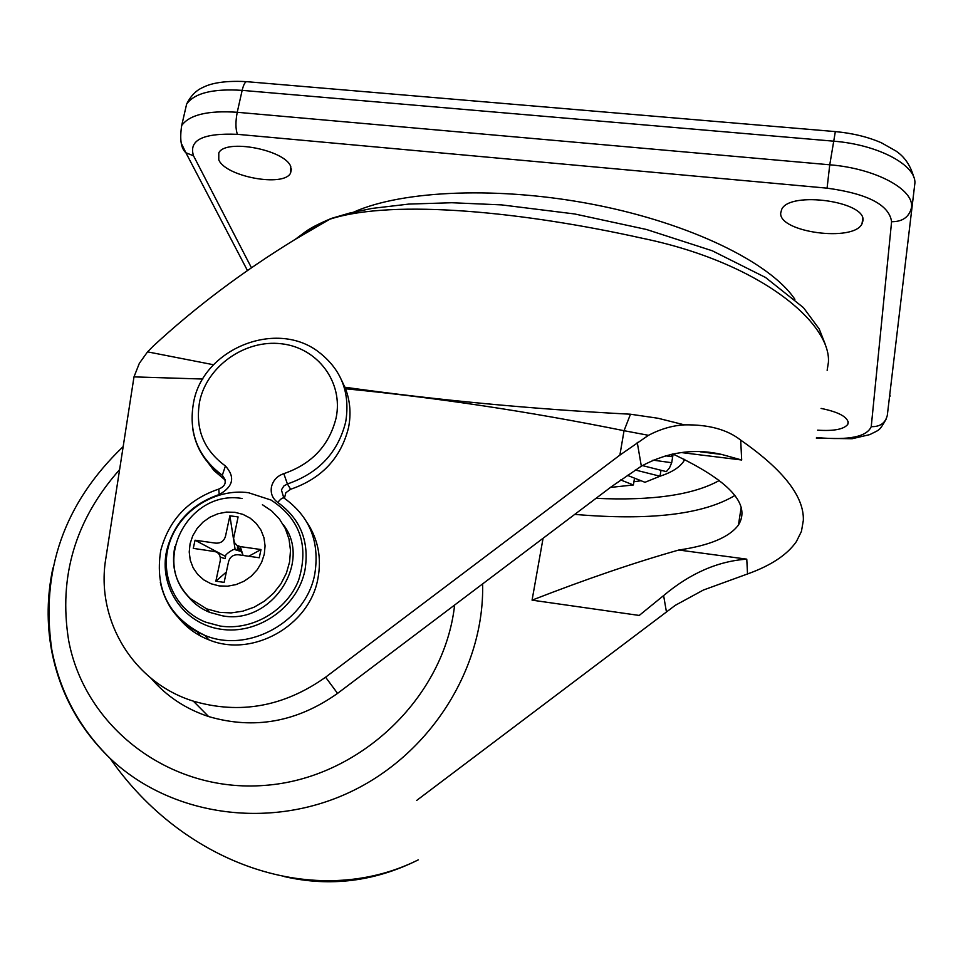 <?xml version="1.0" encoding="UTF-8"?>
<svg xmlns="http://www.w3.org/2000/svg" width="963" height="963" viewBox="0 0 963 963"><rect width="100%" height="100%" fill="white"/><g stroke="black" fill="none" stroke-linecap="round" stroke-linejoin="round"><path stroke-width="1.44" d="M202.808 379.037L133.989 376.882L105.184 562.609C97.167 622.459 134.266 682.851 193.334 701.136C239.883 714.666 283.965 706.686 325.59 677.206L619.883 455.114L648.46 435.312L624.048 430.702C529.12 411.538 436.275 397.575 345.536 388.775C350.183 401.15 351.182 414.078 348.546 427.572C340.962 458.039 321.654 478.599 290.633 489.264L285.818 492.767L284.422 498.34M307.281 522.909C318.175 539.545 321.726 558.046 317.934 578.426C309.809 625.818 252.137 658.102 208.754 639.769C196.211 634.846 185.907 627.202 177.806 616.826M345.536 388.775L341.817 380.722M684.729 459.544L683.766 461.205C679.637 467.404 671.717 472.4 660.016 476.216L644.969 482.294L627.286 475.289M641.021 480.73L633.919 481.777M344.923 387.234C436.239 400.054 531.42 409.058 630.476 414.222L658.078 418.267L684.38 424.864C708.443 424.43 727.209 429.51 740.679 440.103C783.22 469.715 804.117 496.451 803.347 520.309L801.433 531.407L796.389 541.591C787.253 554.784 770.966 565.57 747.529 573.96L703.339 590.054L675.292 605.318L416.666 800.446M827.145 370.346L828.421 362.293C831.141 323.424 760.818 262.646 642.08 238.21C526.532 212.45 393.891 198.378 329.767 219.227L295.244 239.354C242.7 271.59 195.405 307.125 153.37 345.994L147.556 351.856L213.593 364.76M543.072 538.293L532.07 600.154L639.227 615.441L663.615 595.579C690.05 573.358 717.772 561.212 746.77 559.154L747.529 573.96M225.438 480.296L213.918 470.51L204.95 458.52M740.679 440.103L741.691 460.001L721.72 454.452C694.239 448.12 667.443 452.032 641.334 466.176L611.758 486.447L337.556 693.384C297.013 722.106 254.027 729.822 208.598 716.544C185.558 708.912 166.37 696.153 151.035 678.265M532.07 600.154C586.371 579.004 635.291 562.296 678.819 550.017C709.526 545.527 729.388 537.21 738.428 525.04C751.188 504.263 729.304 480.573 672.788 453.97M329.767 219.227L305.789 231.505L296.845 238.21M596.013 498.34C652.348 500.892 693.48 494.934 719.409 480.429M684.38 424.864C672.499 425.526 660.534 429.004 648.46 435.312M331.898 218.252L329.888 219.155M133.989 376.882L139.346 363.316L147.556 351.856M630.476 414.222L624.048 430.702L619.883 455.114M174.905 546.503C170.812 566.942 175.964 584.312 190.373 598.589L206.624 608.857L219.444 612.348L231.12 612.913L242.832 611.168L254.124 607.184L264.524 601.093L273.6 593.172L280.991 583.734L286.396 573.166L289.61 561.898L290.489 550.391L289.02 539.111L285.289 528.506L279.426 519.009L271.698 510.98L262.418 504.72M219.107 585.901L227.593 586.19L236.067 584.589L244.096 581.195L251.259 576.175L257.205 569.771L261.623 562.332L264.283 554.231L265.078 545.877L263.946 537.691L260.961 530.095L256.29 523.475L250.163 518.13L242.905 514.35L234.864 512.304L226.437 512.087L218.071 513.712L210.139 517.095L203.061 522.054L197.186 528.362L192.781 535.705L190.084 543.71L189.217 552.004L190.253 560.153L193.13 567.761L197.704 574.454L203.783 579.882L211.029 583.759L219.107 585.901M186.124 593.858C192.058 602.164 199.859 608.303 209.501 612.299L222.26 615.778C271.06 625.456 313.023 562.031 283.182 524.558M220.082 626.022C251.897 630.994 286.577 610.855 298.578 580.352C309.219 545.72 300.047 518.949 271.036 500.038L248.478 492.719C215.459 488.145 180.382 510.197 169.753 542.133C158.811 573.972 174.628 610.024 205.673 622.146L220.082 626.022M259.264 557.758L260.997 549.536L240.269 546.611L236.898 545.323L234.43 542.53L233.6 538.353L238.102 516.926L229.88 515.795L225.523 536.126C224.054 541.134 220.732 543.457 215.543 543.12L195.056 540.219L193.274 548.368L215.351 551.667C219.107 552.943 220.744 555.94 220.262 560.635L215.856 581.183L224.126 582.386L228.52 561.826C229.976 556.783 233.323 554.447 238.535 554.796L259.264 557.758M237.789 545.84L238.571 549.837L239.895 551.137L235.165 549.717C234.683 547.61 223.789 555.254 225.583 556.445L225.101 558.684L220.238 557.108M260.997 549.536L248.755 556.253M243.097 555.446L240.269 546.611M237.524 545.72L237.428 550.042M215.856 581.183L226.329 572.058M195.056 540.219L225.583 556.445M229.88 515.795L233.612 539.749M233.768 540.725L235.165 549.717M635.279 469.98L660.016 476.228L661.003 470.281M652.998 460.133L671.705 462.721L669.514 467.886L666.348 471.629L642.357 465.562M671.055 454.331L671.693 456.655L665.301 455.776M620.629 479.935L633.377 484.967L610.47 487.422M671.693 456.655L672.114 454.103M671.885 455.499L672.872 455.643L673.113 454.115M672.872 455.643L671.705 462.721M634.521 478.154L633.377 484.967M197.415 631.945L200.172 635.809M191.131 629.995L189.542 627.13M862.932 220.804L861.993 223.861C853.483 242.387 778.766 232.276 780.704 213.028L781.691 209.404C789.636 190.722 866.664 201.387 862.932 220.804M290.79 166.671L290.561 173.123C283.676 187.46 225.571 176.674 218.782 159.858L218.794 152.9C225.402 138.383 285.313 149.807 290.79 166.671M821.102 408.42C838.34 411.959 847.392 416.738 848.259 422.781L847.765 424.382C843.853 429.305 833.814 431.231 817.647 430.172M794.872 299.3C770.34 262.574 690.375 223.488 595.074 204.782C499.785 186.028 402.715 190.156 353.818 212.053M225.414 465.96C235.405 477.07 233.335 486.592 219.239 494.537C191.589 503.986 174.098 522.572 166.755 550.282C158.413 586.515 183.283 623.747 220.587 629.188C257.771 635.171 297.736 607.184 304.994 570.048C309.508 541.375 300.444 518.852 277.789 502.457C272.481 498.593 270.386 493.369 271.482 486.784C273.143 480.284 277.248 475.903 283.82 473.652C311.783 464.022 329.214 445.472 336.099 418.002C343.647 382.215 317.609 347.655 281.34 343.767C245.168 339.349 207.262 365.988 199.726 401.065C194.863 428.246 203.422 449.877 225.414 465.96L222.297 475.313C205.54 463.757 195.658 448.024 192.636 428.138M219.239 494.537L218.721 489.108C225.956 486.002 227.124 481.368 222.224 475.204C197.596 456.679 188.086 432.218 193.695 401.824C203.59 348.474 277.151 318.789 319.487 352.627C341.624 370.057 350.363 393.145 345.705 421.89C338.049 452.538 318.621 473.23 287.407 483.968L290.633 489.264M277.789 502.457C280.907 498.521 283.11 497.149 284.41 498.328C309.677 516.565 319.824 541.663 314.841 573.635C306.643 621.328 248.586 653.829 204.938 635.411C180.779 625.252 165.901 607.569 160.327 582.374M283.82 473.652L287.407 483.968L283.88 485.966L281.413 489.89L283.784 497.871M663.615 595.579L666.396 611.71M734.913 495.464C703.207 514.507 649.808 520.814 574.742 514.386M637.241 442.354L641.334 466.176M325.59 677.206L337.556 693.384M741.691 460.001L681.407 452.574M746.77 559.154L678.819 550.017M225.438 480.26L222.297 475.313M119.352 469.92C75.367 519.767 58.454 576.524 68.602 640.202C84.563 726.909 169.5 792.862 264.44 785.423C359.355 778.766 444.437 697.645 454.62 605.041M482.619 583.903C484.63 668.767 429.919 755.269 348.558 792.802C267.208 830.467 169.584 815.023 110.083 758.363C79.255 728.522 59.802 692.746 51.701 651.024M284.422 876.607C330.225 887.104 374.824 881.53 418.231 859.887C316.165 910.781 184.041 865.051 110.083 758.363C79.159 727.884 59.718 691.615 51.773 649.544C40.434 570.758 64.136 503.204 122.879 446.892M51.629 650.687C46.597 623.181 47.031 595.603 52.929 567.965M816.492 437.491L817.539 437.623C848.969 440.44 866.869 436.781 871.238 426.657L891.594 221.719C889.198 204.902 867.687 193.707 827.073 188.158L237.404 134.326C203.109 132.918 188.483 140.08 193.527 155.813L251.451 267.786M914.718 184.583L887.296 415.426L914.718 184.583C918.136 166.009 878.942 144.619 833.332 141.152L242.146 90.366L237.235 112.286L829.757 164.793L835.342 131.594C852.568 133.195 867.94 136.927 881.458 142.813L896.168 151.143C899.863 153.767 909.253 160.46 913.863 177.469M827.073 188.158L829.757 164.793C875.475 168.405 914.814 189.591 911.443 207.827C909.036 217.157 902.427 221.779 891.594 221.719M889.956 396.491L890.077 395.6M835.174 131.582L247.431 81.735C245.457 81.109 243.699 83.986 242.146 90.366C213.016 88.5 194.514 93.062 186.629 104.064L181.694 125.503C189.53 114.729 208.044 110.324 237.235 112.286C235.454 121.639 235.514 128.982 237.404 134.326M246.432 81.638C219.985 80.194 208.213 84.804 203.494 87.152C202.952 87.609 193.503 90.173 186.629 104.064L184.703 112.43M887.296 415.426C885.334 423.154 879.989 426.898 871.238 426.657M193.527 155.813L185.895 152.744L181.513 143.764M817.635 438.346L817.539 437.623M218.625 489.132C188.134 499.568 168.838 520.068 160.713 550.643C154.513 589.789 169.259 618.053 204.938 635.411L208.754 639.769M684.091 459.231L683.766 461.205M741.197 507.272L738.428 525.04M295.244 239.354L305.789 231.505C310.772 227.882 319.078 223.621 330.706 218.721M193.334 701.136L208.598 716.544M721.72 454.452L700.486 451.84M825.568 345.103L819.224 328.985L803.455 307.654L765.525 277.464L712.187 250.753L646.438 229.471L574.694 213.967L501.591 204.89L451.852 202.736L408.794 204.084L372.031 208.417L349.677 213.064L332.464 218.083M209.501 612.299L206.624 608.857M242.062 498.485C188.543 489.409 150.517 561.838 190.373 598.589M237.5 545.684L242.592 553.845M861.993 223.861L862.752 218.625M290.561 173.123L291.452 169.019M847.765 424.382L848.162 421.625M181.694 125.503C179.587 139.382 180.984 148.458 185.895 152.744L247.455 270.543M816.383 438.201L852.135 438.731L869.818 434.602C879.58 429.426 878.882 431.821 886.104 419.218"/></g></svg>
